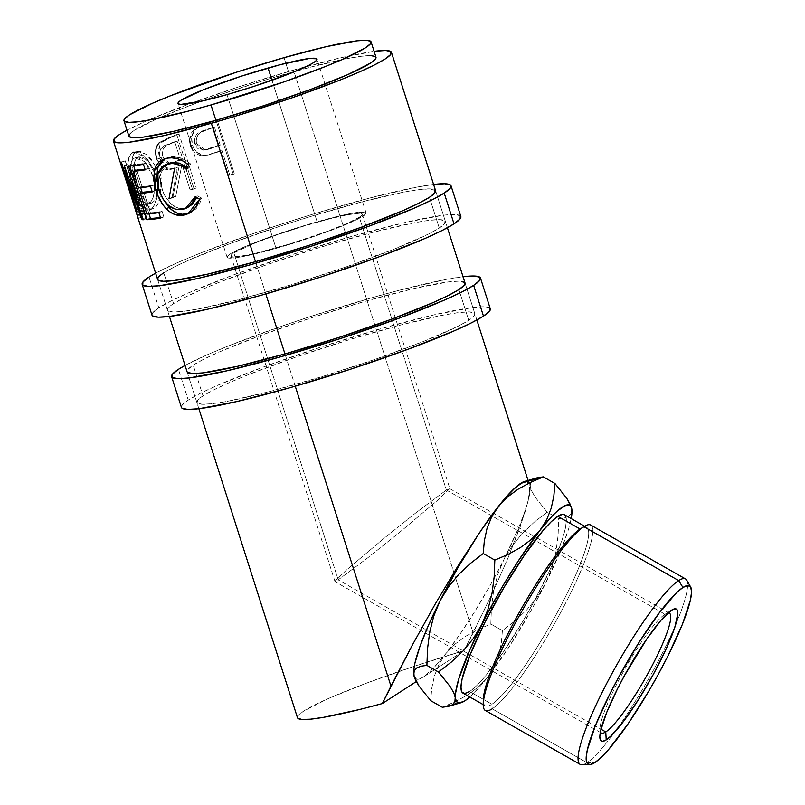<?xml version="1.0" encoding="UTF-8"?>
<svg xmlns="http://www.w3.org/2000/svg" width="805" height="805" viewBox="0 0 805 805"><rect width="100%" height="100%" fill="white"/><g stroke="black" fill="none" stroke-linecap="round" stroke-linejoin="round"><path stroke-width="0.6" stroke-dasharray="4.03 3.02" d="M155.607 273.177A162.117 15.084 162.3 0 1 292.014 220.711A162.117 15.084 162.3 0 1 433.593 184.456L416.567 187.183L370.169 197.909L312.582 214.291L282.293 223.85L252.549 233.832L199.227 253.575L177.694 262.561L155.607 273.177M460.852 216.545A162.117 15.084 -17.7 0 0 327.233 243.573A162.117 15.084 -17.7 0 0 158.806 307.822L148.995 277.061L158.806 307.822A162.117 15.084 -17.7 0 0 151.974 315.117M173.568 303.616A145.906 13.574 -17.7 0 0 167.42 310.197A145.906 13.574 -17.7 0 0 287.677 285.866A145.906 13.574 -17.7 0 0 439.268 228.046L429.447 197.295L439.268 228.046A145.906 13.574 -17.7 0 0 445.407 221.476A145.906 13.574 -17.7 0 0 325.15 245.797A145.906 13.574 -17.7 0 0 173.568 303.616L163.747 272.865L173.568 303.616L184.134 297.709L199.399 290.565L218.779 282.475L266.777 264.714L320.793 247.125L372.635 232.383L414.384 222.733L429.407 220.308L439.701 219.644L444.873 220.751L444.722 223.589L439.268 228.046L428.693 233.963L394.048 249.188L346.059 266.948L292.034 284.547L240.202 299.289L198.443 308.939L183.419 311.354L173.125 312.028L167.953 310.921L168.104 308.084L173.568 303.616M435.575 190.664L429.89 188.883L419.596 189.557L404.573 191.972L362.814 201.622L310.982 216.374L283.722 224.967L231.719 242.989L189.588 259.814L174.323 266.948L163.747 272.865A145.906 13.574 162.3 0 1 315.339 215.046A145.906 13.574 162.3 0 1 435.596 190.725L445.407 221.476M163.747 272.865L158.293 277.323L158.142 280.17M460.832 216.485L460.259 215.74L454.513 214.512L443.072 215.257L405.086 222.472L352.067 236.288L292.104 254.601L234.325 274.626L187.515 293.312L170.549 301.251L158.806 307.822L152.739 312.773L151.954 315.057M185.049 365.44A162.117 15.084 162.3 0 1 321.457 312.974A162.117 15.084 162.3 0 1 463.046 276.719L446.01 279.446L399.622 290.172L371.699 297.79L311.736 316.113L282.002 326.095L228.68 345.838L207.147 354.824L185.049 365.44M490.295 308.808A162.117 15.084 -17.7 0 0 356.675 335.836A162.117 15.084 -17.7 0 0 188.249 400.085L178.438 369.324L188.249 400.085A162.117 15.084 -17.7 0 0 181.417 407.38M203.011 395.879A145.906 13.574 -17.7 0 0 196.863 402.46A145.906 13.574 -17.7 0 0 317.13 378.129A145.906 13.574 -17.7 0 0 468.711 320.31L458.89 289.559L468.711 320.31A145.906 13.574 -17.7 0 0 474.859 313.739A145.906 13.574 -17.7 0 0 354.592 338.06A145.906 13.574 -17.7 0 0 203.011 395.879L193.2 365.128L203.011 395.879L213.577 389.972L228.851 382.828L248.232 374.738L296.22 356.977L350.245 339.388L402.077 324.646L443.827 314.997L458.85 312.571L469.144 311.907L474.316 313.014L474.175 315.852L468.711 320.31L458.136 326.226L423.49 341.451L375.502 359.211L321.477 376.81L269.645 391.552L227.885 401.202L212.872 403.617L202.568 404.291L197.396 403.184L197.547 400.347L203.011 395.879M196.863 402.46L187.052 371.699A145.906 13.574 162.3 0 1 193.2 365.128A145.906 13.574 162.3 0 1 344.781 307.309A145.906 13.574 162.3 0 1 465.038 282.988L474.859 313.739M465.028 282.927L459.333 281.146L449.039 281.82L414.847 288.311L367.13 300.748L313.165 317.23L261.162 335.252L219.03 352.077L203.766 359.211L193.2 365.128L187.736 369.586L187.585 372.423M490.285 308.748L489.702 308.003L483.956 306.775L472.515 307.52L434.529 314.735L381.51 328.551L321.547 346.864L263.768 366.889L216.958 385.575L199.992 393.504L188.249 400.085L182.182 405.036L181.397 407.32M536.583 477.939L533.433 479.257L530.787 481.954L530.173 485.958A113.485 18.394 119.6 0 0 529.348 482.94A113.485 18.394 119.6 0 0 524.639 481.4M469.496 697.291L480.847 685.528L487.417 677.488L478.412 686.927L467.655 694.876L455.519 701.568L442.297 707.243L464.908 700.813L442.297 707.243L455.519 701.568L467.655 694.876L478.412 686.927L487.417 677.488A113.485 18.394 -60.4 0 1 469.818 696.999M685.528 578.926A106.642 17.287 -60.4 0 1 675.556 625.002A106.642 17.287 -60.4 0 1 614.618 732.218A106.642 17.287 -60.4 0 1 586.996 762.697L594.754 762.657L586.996 762.697A106.642 17.287 119.6 0 0 614.618 732.218A106.642 17.287 119.6 0 0 675.556 625.002A106.642 17.287 119.6 0 0 686.715 580.153M584.259 526.44A106.642 17.287 -60.4 0 1 567.736 598.94A106.642 17.287 -60.4 0 1 492.187 708.813L491.915 704.214A102.597 16.633 119.6 0 0 564.597 598.518A102.597 16.633 119.6 0 0 580.496 528.764M230.965 256.03L334.89 581.23C334.558 581.955 335.655 581.492 338.201 579.842L367.764 557.815L400.769 531.381L438.484 499.543L449.693 488.635C450.035 487.911 448.928 488.373 446.393 490.024L664.98 614.255L671.481 610.24L664.98 614.255A68.898 11.169 119.6 0 0 625.425 667.979A68.898 11.169 119.6 0 0 599.977 728.938A68.898 11.169 119.6 0 0 600.409 731.886A68.898 11.169 -60.4 0 1 622.607 673.03A68.898 11.169 -60.4 0 1 664.98 614.255L446.393 490.024L359.332 217.239A68.898 6.41 162.3 0 1 287.757 244.539A68.898 6.41 162.3 0 1 230.965 256.03A68.898 6.41 162.3 0 1 233.863 252.921L338.201 579.842C335.655 581.492 334.558 581.955 334.89 581.23L346.11 570.322L383.814 538.485L416.829 512.05L446.393 490.024L416.829 512.05L383.814 538.485L346.11 570.322L334.88 581.552L601.325 732.983M276.055 248.373A72.953 6.782 -17.7 0 0 366.094 212.902A72.953 6.782 -17.7 0 0 317.14 221.788L271.979 80.248L317.14 221.788A72.953 6.782 -17.7 0 0 227.101 257.258A72.953 6.782 -17.7 0 0 276.055 248.373L233.541 115.165L276.055 248.373L242.617 256.634L235.1 257.842L227.372 257.62L227.443 256.201L230.18 253.978L243.09 247.447L264.161 239.035L290.162 230.029L317.14 221.788L340.998 215.569L358.094 212.319L365.832 212.54L365.752 213.959L357.742 219.141L340.414 226.758L316.425 235.644L276.055 248.373M226.98 94.608L233.541 115.165L226.98 94.608M362.24 214.13L449.764 488.373L438.484 499.543L400.769 531.381L367.764 557.815L338.201 579.842L601.003 729.209L338.201 579.842L233.863 252.921A68.898 6.41 162.3 0 1 305.447 225.621A68.898 6.41 162.3 0 1 362.24 214.13A68.898 6.41 162.3 0 1 359.332 217.239L446.393 490.024C448.938 488.373 450.035 487.911 449.693 488.635L537.005 537.931M580.103 529.016A102.597 16.633 -60.4 0 1 586.704 527.416A102.597 16.633 -60.4 0 1 557.935 611.317A102.597 16.633 -60.4 0 1 491.915 704.214L469.587 691.525A102.597 16.633 119.6 0 0 535.607 598.618A102.597 16.633 119.6 0 0 564.375 514.727M485.324 710.473A106.642 17.287 119.6 0 0 492.187 708.813L586.996 762.697L492.187 708.813A106.642 17.287 119.6 0 0 560.813 612.243A106.642 17.287 119.6 0 0 590.719 525.041M375.985 57.256A129.696 12.065 -17.7 0 0 288.955 73.044L284.044 57.668L288.955 73.044A129.696 12.065 -17.7 0 0 128.881 136.115M520.734 483.312L526.168 481.33L529.167 483.946L529.67 491.09L527.647 502.582L524.659 513.399L508.468 556.909L492.419 593.124L473.139 632.901L293.523 70.095L239.558 86.578L187.545 104.6L145.423 121.414L126.989 130.189A145.906 13.574 162.3 0 1 293.523 70.095L473.139 632.901L464.072 650.641A145.906 13.574 -17.7 0 0 426.922 662.133A145.906 13.574 -17.7 0 0 414.293 666.278A145.906 13.574 -17.7 0 0 297.468 717.688M295.254 386.199L284.96 353.938L295.254 386.199M265.811 293.936L255.507 261.675L265.811 293.936M121.394 162.127L125.238 160.95L121.394 162.127A145.906 13.574 162.3 0 1 121.454 162.036L139.547 214.834L143.36 213.697A141.851 13.192 -17.7 0 0 142.716 214.382L138.883 215.539L125.983 177.422L129.836 176.235L142.022 217.058L138.168 218.306L142.022 217.058L129.836 176.235L125.983 177.422L133.63 204.249L125.983 177.422L138.883 215.539A145.906 13.574 162.3 0 1 139.547 214.834L121.454 162.036A145.906 13.574 -17.7 0 0 121.394 162.127L131.909 198.926M133.58 152.205L130.34 154.389L128.901 157.015L128.025 164.945L130.782 180.914L136.387 197.144L140.845 205.215L145.574 209.642L149.116 209.874L152.457 207.64L154.429 204.862L157.136 196.46L157.689 185.724L156.251 177.14L153.383 168.939L147.778 159.762L144.508 156.301L137.886 152.346L133.58 152.205M193.955 188.39L176.778 134.566A145.906 13.574 -17.7 0 0 168.356 137.927L159.028 142.968L157.277 145.353L155.697 151.813L156.854 159.108L159.893 165.297L164.451 169.05L167.007 169.684L174.645 168.114L168.99 198.734A145.906 13.574 162.3 0 1 172.874 197.034L179.133 166.283A145.906 13.574 162.3 0 1 182.182 165.065L190.111 189.91A145.906 13.574 162.3 0 1 193.955 188.39L196.259 187.978A141.851 13.192 -17.7 0 0 192.526 189.457L190.111 189.91L182.182 165.065L184.597 164.612A141.851 13.192 -17.7 0 0 181.638 165.8L179.133 166.283L172.874 197.034L175.762 196.38A141.851 13.192 -17.7 0 0 171.998 198.03L168.99 198.734A145.906 13.574 162.3 0 1 172.874 197.034L175.762 196.38L181.638 165.8L179.133 166.283A145.906 13.574 162.3 0 1 182.182 165.065L184.597 164.612L192.526 189.457L190.111 189.91A145.906 13.574 162.3 0 1 193.955 188.39L196.259 187.978L179.082 134.163L176.778 134.566L193.955 188.39M189.567 139.637L195.152 128.478L207.529 123.507L196.963 128.257C191.912 132.453 190.453 138.088 192.586 145.162C195.001 152.316 199.489 155.737 206.04 155.405L217.028 151.964A145.906 13.574 162.3 0 1 220.63 150.686L221.979 150.636L229.898 175.47L228.56 175.52A145.906 13.574 162.3 0 1 233.138 173.91L215.961 120.096A145.906 13.574 -17.7 0 0 206.03 123.618L196.35 127.713L192.003 131.688L189.638 138.279L190.956 146.691L192.566 149.941L195.756 153.413L199.821 155.335L205.889 155.375L217.028 151.964A145.906 13.574 162.3 0 1 220.63 150.686L228.56 175.52A145.906 13.574 162.3 0 1 233.138 173.91L234.356 173.9A141.851 13.192 -17.7 0 0 229.898 175.47L228.56 175.52L220.63 150.686L221.979 150.636A141.851 13.192 -17.7 0 0 218.467 151.873L204.249 155.627L193.099 150.716M454.875 702.121L452.249 704.848M533.433 479.257L530.787 481.954L530.173 485.958L531.743 491.131L535.335 497.389L547.138 512.141L558.74 518.742L558.096 535.456L555.933 552.009L551.848 568.149L545.639 583.243L561.87 547.732L568.722 528.523L571.208 518.611A113.485 18.394 -60.4 0 1 545.639 583.243L537.237 597.149L526.913 609.667L515.2 620.725L502.421 630.617L501.314 643.215L498.667 655.441L494.119 666.963L487.417 677.488L509.344 646.496L531.924 609.023L545.639 583.243L551.848 568.149L555.933 552.009L558.096 535.456L558.74 518.742L547.138 512.141L534.379 522.012L522.596 533.152L512.342 545.579L503.91 559.525L497.661 574.77L493.626 590.719L491.463 607.252L490.819 624.026L502.421 630.617L515.2 620.725L526.913 609.667L537.237 597.149L545.639 583.243A113.485 18.394 -60.4 0 1 487.417 677.488L494.119 666.963L498.667 655.441L501.314 643.215L502.421 630.617L490.819 624.026L477.596 629.711L465.471 636.393L454.714 644.342L445.698 653.781L438.997 664.306L434.448 675.838L431.802 688.054L430.705 700.652L431.802 688.054L434.448 675.838L438.997 664.306L445.698 653.781L460.068 634.099L475.252 610.743L490.205 585.305L503.91 559.525L497.661 574.77L493.626 590.719L491.463 607.252L490.819 624.026L477.596 629.711L465.471 636.393L454.714 644.342L445.698 653.781A113.485 18.394 119.6 0 0 503.91 559.525L518.531 527.969L523.854 514.294L527.647 502.582L529.831 492.881L530.173 485.958L531.743 491.131L535.335 497.389L547.138 512.141L534.379 522.012L522.596 533.152L512.342 545.579L503.91 559.525A113.485 18.394 119.6 0 0 527.647 502.582L520.422 526.178L508.468 556.909L492.419 593.124L464.072 650.641L423.189 677.106L433.12 668.452L445.698 653.781A113.485 18.394 119.6 0 1 423.189 677.106L464.072 650.641L413.237 666.631L365.51 683.505L327.263 699.032L303.616 711.107L298.343 715.333L297.719 718.14M558.74 518.742L564.345 517.987L568.642 516.367L571.278 513.671L568.642 516.367L564.345 517.987L558.74 518.742M571.59 507.985L570.322 504.494M526.168 481.33L529.167 483.946L529.67 491.09L527.647 502.582A113.485 18.394 119.6 0 0 530.173 485.958L529.247 482.779L527.335 481.259L524.488 481.44M501.837 502.411L478.361 534.48L494.954 511.185L513.006 489.843L501.847 502.401M564.446 514.767L565.472 515.834L566.398 520.694L565.291 528.754L562.202 539.702L550.62 568.491L533.413 602.673L523.502 620.172L502.934 652.644L483.996 677.699L476.067 686.192L469.587 691.525L491.915 704.214A102.597 16.633 -60.4 0 1 485.314 705.804A102.597 16.633 -60.4 0 1 483.372 701.789M414.032 676.089L416.577 679.158L419.435 678.977L423.189 677.106A113.485 18.394 119.6 0 1 414.052 676.15M293.523 70.095A145.906 13.574 162.3 0 1 374.094 51.329L341.229 57.658L293.523 70.095M529.167 483.946L528.05 480.414M375.975 57.205L375.512 56.612M370.914 55.626L361.757 56.219L348.404 58.373L311.294 66.946L265.217 80.057L217.199 95.694L194.76 103.724L157.307 118.667L134.344 130.269L129.494 134.244L129.353 136.759M186.277 169.231L188.44 168.225L187.404 167.38L188.44 168.225L186.277 169.231M168.205 163.536L160.698 172.954L161.966 188.893L158.927 190.101L161.966 188.893C167.118 203.192 174.906 209.662 185.311 208.284L187.947 207.428M196.591 197.607L197.245 195.826L195.092 196.833L197.245 195.826L201.723 198.161L199.67 199.147L201.723 198.161L190.382 212.731L189.185 213.204M164.25 200.918L158.645 189.185L157.206 181.829L159.893 191.63L164.25 200.918M164.562 158.857L168.99 157.237C176.164 155.556 183.46 157.861 190.866 164.129L188.803 165.116L190.866 164.129L188.44 168.225L190.866 164.129L185.512 160.155L179.817 157.679L171.525 156.824L164.562 158.857M187.907 207.449L183.62 208.576L178.418 208.223L171.686 204.54L165.921 197.738L163.687 193.462L160.758 184.275L160.265 175.45L162.59 168.396L167.39 163.918M188.32 213.486L191.862 212.007L196.108 208.696L199.489 203.987L201.723 198.161L197.245 195.826L196.36 198.191M143.451 164.331L146.681 163.093L148.442 168.607L145.212 169.845L148.442 168.607L146.681 163.093L143.451 164.331M144.991 169.131A141.851 13.192 -17.7 0 0 148.442 168.607A141.851 13.192 -17.7 0 1 144.991 169.131M136.78 170.046L142.062 186.599L138.5 187.887L142.062 186.599A141.851 13.192 -17.7 0 0 153.735 185.17L150.505 186.408L153.735 185.17L155.496 190.694L152.266 191.932L155.496 190.694L153.735 185.17A141.851 13.192 162.3 0 1 142.062 186.599L136.78 170.046M152.034 191.208A141.851 13.192 -17.7 0 0 155.496 190.694A141.851 13.192 -17.7 0 1 152.034 191.208M143.833 192.123L150.434 212.822L146.872 214.1L150.434 212.822A141.851 13.192 -17.7 0 0 162.097 211.393L158.867 212.631L162.097 211.393L163.858 216.907L160.628 218.145L163.858 216.907L162.097 211.393A141.851 13.192 162.3 0 1 150.434 212.822L143.833 192.123M160.396 217.431A141.851 13.192 -17.7 0 0 163.858 216.907A141.851 13.192 -17.7 0 1 160.396 217.431M149.016 213.929L142.244 192.697L149.016 213.929M140.644 187.706L135.19 170.61L140.644 187.706M133.6 165.629L133.278 164.623L129.665 165.911L133.278 164.623A141.851 13.192 -17.7 0 0 146.681 163.093A141.851 13.192 162.3 0 1 133.278 164.623L133.6 165.629M142.022 217.058A141.851 13.192 -17.7 0 0 142.083 217.149L138.229 218.397L142.083 217.149L132.342 179.515L142.083 217.149A141.851 13.192 -17.7 0 1 142.022 217.058M128.559 180.793L132.342 179.515L128.559 180.793M143.189 219.292L145.826 218.386L132.342 179.515L145.826 218.386A141.851 13.192 -17.7 0 0 147.063 218.467L143.35 219.755L147.063 218.467L128.126 164.512L147.063 218.467A141.851 13.192 -17.7 0 1 145.826 218.386L143.189 219.292M124.362 165.79L128.126 164.512L124.362 165.79M124.201 165.77L127.975 164.492A141.851 13.192 -17.7 0 0 128.126 164.512A141.851 13.192 162.3 0 1 127.975 164.492L124.201 165.77M135.109 208.686L138.963 207.438L127.975 164.492L138.963 207.438L135.109 208.686M125.238 160.95L138.963 207.438L125.238 160.95A141.851 13.192 162.3 0 1 125.298 160.859A141.851 13.192 -17.7 0 0 125.238 160.95M121.454 162.036L125.298 160.859L121.454 162.036M143.36 213.697L125.298 160.859L143.36 213.697A141.851 13.192 -17.7 0 0 142.716 214.382L138.883 215.539A145.906 13.574 162.3 0 1 139.547 214.834L143.36 213.697M129.836 176.235L142.716 214.382L129.836 176.235M137.081 151.27L141.278 151.461L147.778 155.476L150.998 158.957L156.522 168.175L160.054 179.223L160.859 184.949L160.406 195.645L157.83 203.977L154.882 207.7L151.551 209.099L149.227 208.626L144.558 204.128L138.108 190.936L133.177 174.172L131.748 163.858L132.543 155.989L133.932 153.393L137.081 151.27L133.64 152.185L145.363 157.086L155.435 174.333L158.575 173.568L155.435 174.333C160.608 189.235 156.502 206.724 150.263 209.381L153.795 208.425C159.873 205.839 163.737 188.511 158.575 173.568L155.737 166.484L146.389 154.298L137.081 151.27L135.904 151.753C130.289 156.683 130.4 167.933 136.236 185.482L132.463 186.589L136.236 185.482L143.854 203.091L152.477 208.958L148.875 209.944L140.12 204.158L132.463 186.589C126.616 169.05 126.586 157.76 132.382 152.698L135.904 151.753L132.382 152.698M151.189 203.263L153.835 201.481L155.365 199.288L157.418 192.637L157.77 184.033L156.552 177.07L153.222 168.285L149.348 162.449L144.457 158.213L141.911 157.056L138.53 156.925L135.975 158.706L134.173 163.707L133.962 167.138L135.965 180.058L138.863 189.135L142.435 196.883L146.329 201.884L148.301 203.112L151.189 203.263M154.52 184.848L154.097 193.482L151.944 200.193L150.364 202.417L147.637 204.229L144.679 204.118L142.666 202.92L138.712 197.95L133.57 185.744L131.175 176.557L130.511 164.743L131.215 161.875L133.167 158.877L136.095 157.679L138.49 157.951L141.086 159.078L146.067 163.274L149.992 169.09L152.668 175.591L155.888 174.796C159.189 189.175 157.931 198.533 152.105 202.86L148.583 203.816C154.57 199.419 155.929 190.01 152.668 175.591L144.477 161.614L135.049 157.861L134.043 158.273C129.213 162.409 129.052 171.566 133.57 185.744L140.09 200.103L147.496 204.269L151.048 203.303L143.803 199.056L137.313 184.657L133.57 185.744L137.313 184.657C132.795 170.479 132.885 161.372 137.575 157.317L134.043 158.273L138.53 156.925L147.768 160.758L155.888 174.796L152.668 175.591L154.56 185.402M168.356 137.927L170.891 137.424L162.509 141.72L159.722 142.324L168.356 137.927A145.906 13.574 162.3 0 1 176.778 134.566L179.082 134.163A141.851 13.192 -17.7 0 0 170.891 137.424L168.356 137.927M159.722 142.324L162.509 141.72C158.555 145.604 157.659 151.169 159.833 158.414L156.854 159.108L159.833 158.414L165.468 167.319L173.387 168.809L177.261 167.581L170.68 169.402L162.499 167.943L156.854 159.108M174.554 168.517L177.261 167.581L171.998 198.03L168.99 198.734M170.891 137.424A141.851 13.192 162.3 0 1 179.082 134.163L196.259 187.978A141.851 13.192 -17.7 0 0 192.526 189.457L184.597 164.612A141.851 13.192 -17.7 0 0 181.638 165.8L175.762 196.38A141.851 13.192 -17.7 0 0 171.998 198.03L177.261 167.581L169.825 169.06L167.329 168.406L162.862 164.612L159.833 158.414L158.655 151.129L160.155 144.709L161.835 142.354L170.891 137.424M162.57 155.868L165.186 161.282L168.547 163.445L172.089 163.294L182.836 159.098L177.11 141.157A141.851 13.192 -17.7 0 0 169.644 144.176L163.626 148.15L162.318 152.246L162.57 155.868M169.795 163.606L162.892 157.076L159.984 157.73L168.97 163.968L175.56 162.117L172.089 163.294M175.56 162.117L172.934 162.66L180.421 159.551L182.836 159.098L175.56 162.117M182.836 159.098L180.421 159.551L174.695 141.61L177.11 141.157L182.836 159.098M177.11 141.157A141.851 13.192 -17.7 0 0 169.644 144.176L167.017 144.719A145.906 13.574 162.3 0 1 174.695 141.61L177.11 141.157M167.017 144.719C161.111 146.017 158.776 150.354 159.984 157.73L162.892 157.076C161.624 149.74 163.878 145.443 169.644 144.176L167.017 144.719A145.906 13.574 162.3 0 1 174.695 141.61L180.421 159.551L172.934 162.66L169.372 163.878L165.739 164.059L162.308 161.926L159.984 157.73L159.44 152.89L160.809 148.774L167.017 144.719M192.586 145.162L190.533 145.474L192.586 145.162L191.66 137.977L193.904 131.426L197.819 127.683L207.529 123.507L206.03 123.618A145.906 13.574 162.3 0 1 215.961 120.096L233.138 173.91L234.356 173.9L217.179 120.086L215.961 120.096L217.179 120.086A141.851 13.192 -17.7 0 0 207.529 123.507A141.851 13.192 162.3 0 1 217.179 120.086L234.356 173.9A141.851 13.192 -17.7 0 0 229.898 175.47L221.979 150.636A141.851 13.192 -17.7 0 0 218.467 151.873L207.831 155.134L204.249 155.627L206.201 155.385L201.723 155.073L197.738 153.121L194.599 149.629L192.586 145.162M204.249 155.627L206.04 155.405M196.329 142.475L199.137 147.788L203.112 149.851L207.469 149.579L220.218 145.111L214.492 127.17A141.851 13.192 -17.7 0 0 205.597 130.36L201.582 132.06L198.09 134.636L196.269 138.852L196.329 142.475M196.631 143.652L194.699 143.924L203.806 150.112L211.735 148.281L205.567 149.911L196.631 143.652C195.625 136.307 198.614 131.869 205.597 130.36L203.997 130.501A145.906 13.574 162.3 0 1 213.144 127.23L214.492 127.17L220.218 145.111L210.145 148.422L220.218 145.111L218.869 145.162L213.144 127.23L214.492 127.17A141.851 13.192 -17.7 0 0 205.597 130.36L203.997 130.501C196.863 132.06 193.753 136.538 194.699 143.924L196.631 143.652M218.869 145.162L203.534 150.153L199.137 149.388L197.235 148.04L194.699 143.924L194.357 139.114L196.259 134.868L197.939 133.358L203.997 130.501A145.906 13.574 162.3 0 1 213.144 127.23L218.869 145.162M581.794 764.75A106.642 17.287 119.6 0 0 586.996 762.697A106.642 17.287 -60.4 0 1 580.133 764.358M462.986 693.115A102.597 16.633 119.6 0 0 469.587 691.525M664.98 614.255A68.898 11.169 -60.4 0 1 668.009 612.957A68.898 11.169 119.6 0 0 665.242 614.094A68.898 11.169 119.6 0 0 664.98 614.255M359.332 217.239L361.918 215.126L361.988 213.788L359.543 213.265L347.589 214.724L327.866 219.282L303.394 226.245L277.876 234.547L255.215 242.939L233.863 252.921L231.287 255.034L231.216 256.372L238.522 256.574L254.672 253.515L289.81 243.915L327.243 231.347L347.136 223.398L359.332 217.239M483.302 699.787A102.597 16.633 119.6 0 0 491.915 704.214L492.187 708.813M167.42 310.197L157.609 279.436M599.977 728.938L599.846 736.605M366.094 212.902L317.029 59.157M584.611 526.229L586.704 527.416M198.865 408.719L187.062 371.749M169.422 316.456L157.619 279.496M435.616 190.775L447.409 227.735M465.059 283.038L476.852 319.998M190.382 212.731L187.998 213.778M165.9 158.213L163.163 159.37M135.773 197.698L139.174 208.354M152.477 208.958L148.885 209.944M151.048 203.303L147.466 204.279M138.53 156.925L135.059 157.861M173.387 168.809L170.58 169.412M168.899 163.989L171.696 163.385M203.715 150.132L205.567 149.911M483.221 704.617L485.314 705.804M669.418 613.189L537.015 537.931M227.101 257.258L178.036 103.513M665.242 614.094L671.762 610.059"/><path stroke-width="1.21" d="M433.261 184.496L444.692 183.751L450.448 184.989L450.277 188.139L444.209 193.099L454.02 223.85A162.117 15.084 -17.7 0 0 460.852 216.545L451.042 185.794A162.117 15.084 162.3 0 1 444.209 193.099L432.466 199.67L415.501 207.599L368.69 226.286L310.911 246.31L250.949 264.624L197.929 278.45L159.943 285.664L148.502 286.409L142.757 285.171L142.918 282.022L148.995 277.061A162.117 15.084 162.3 0 1 155.607 273.177L148.995 277.061A162.117 15.084 162.3 0 0 142.163 284.366L151.974 315.117A162.117 15.084 -17.7 0 0 285.594 288.089A162.117 15.084 -17.7 0 0 454.02 223.85L444.209 193.099A162.117 15.084 162.3 0 1 275.783 257.338A162.117 15.084 162.3 0 1 142.163 284.366M433.593 184.456A162.117 15.084 162.3 0 1 451.042 185.794M391.451 52.385L435.596 190.725A145.906 13.574 162.3 0 1 429.447 197.295A145.906 13.574 162.3 0 1 277.866 255.115A145.906 13.574 162.3 0 1 157.609 279.436A145.906 13.574 162.3 0 1 163.747 272.865M157.589 279.385L158.142 280.17L163.314 281.267L173.608 280.603L207.801 274.113L255.507 261.675L309.482 245.193L361.485 227.161L403.617 210.347L418.882 203.212L429.447 197.295L434.911 192.828L435.062 189.99M151.954 315.057L152.568 315.932L158.323 317.16L169.754 316.415L207.75 309.2L260.76 295.385L320.722 277.071L378.511 257.037L425.322 238.35L442.277 230.421L454.02 223.85L460.098 218.89L460.259 215.74M462.704 276.759L474.145 276.014L479.891 277.242L479.72 280.402L473.652 285.362L483.473 316.113A162.117 15.084 -17.7 0 0 490.295 308.808L480.484 278.057A162.117 15.084 162.3 0 1 473.652 285.362L461.909 291.933L444.944 299.863L398.143 318.549L340.354 338.573L280.392 356.887L227.382 370.702L189.386 377.927L177.945 378.662L172.2 377.434L172.361 374.285L178.438 369.324A162.117 15.084 162.3 0 1 185.049 365.44L178.438 369.324A162.117 15.084 162.3 0 0 171.606 376.629L181.417 407.38A162.117 15.084 -17.7 0 0 315.047 380.352A162.117 15.084 -17.7 0 0 483.473 316.113L473.652 285.362A162.117 15.084 162.3 0 1 305.226 349.601A162.117 15.084 162.3 0 1 171.606 376.629M463.046 276.719A162.117 15.084 162.3 0 1 480.484 278.057M447.409 227.735L465.038 282.988A145.906 13.574 162.3 0 1 458.89 289.559A145.906 13.574 162.3 0 1 307.309 347.378A145.906 13.574 162.3 0 1 187.052 371.699L169.422 316.456M187.032 371.648L187.585 372.423L192.757 373.53L203.051 372.866L237.244 366.376L284.96 353.938L338.925 337.456L390.928 319.424L433.06 302.61L448.325 295.475L458.89 289.559L464.354 285.091L464.505 282.253M181.397 407.32L182.021 408.195L187.766 409.423L199.197 408.678L237.193 401.464L290.202 387.648L350.165 369.324L407.954 349.3L454.765 330.614L471.73 322.684L483.473 316.113L489.541 311.153L489.702 308.003M571.59 507.985L566.73 498.235L554.937 483.483L543.335 476.882L537.73 477.637L524.639 481.4A113.485 18.394 119.6 0 0 520.734 483.312L543.335 476.882L537.73 477.637L533.433 479.257M469.818 696.999A113.485 18.394 -60.4 0 1 464.908 700.813L469.818 696.999M690.69 587.046L686.715 580.153A106.642 17.287 119.6 0 0 678.665 580.576L682.942 587.469A102.597 16.633 -60.4 0 1 690.69 587.046A102.597 16.633 -60.4 0 1 658.47 674.016A102.597 16.633 -60.4 0 1 594.754 762.657L601.234 757.334L609.164 748.841L628.101 723.786L648.669 691.314L658.581 673.815L667.737 656.367L682.419 624.267L690.459 599.896L691.565 591.836L690.64 586.976L687.732 585.497L682.942 587.469L676.462 592.792L659.456 612.615L639.321 641.947L619.115 676.311L609.959 693.759L595.277 725.858L587.237 750.23L586.131 758.29L587.056 763.15L589.964 764.629L594.754 762.657A102.597 16.633 -60.4 0 1 589.753 764.639A102.597 16.633 -60.4 0 1 614.668 684.602A102.597 16.633 -60.4 0 1 682.942 587.469L678.665 580.576A106.642 17.287 -60.4 0 1 685.528 578.926L590.719 525.041A106.642 17.287 119.6 0 0 583.856 526.691A106.642 17.287 -60.4 0 1 584.259 526.44L580.496 528.764A102.597 16.633 119.6 0 0 580.103 529.016L583.856 526.691L678.665 580.576L583.856 526.691A106.642 17.287 119.6 0 0 515.23 623.261A106.642 17.287 119.6 0 0 485.324 710.473L580.133 764.358A106.642 17.287 -60.4 0 1 610.039 677.146A106.642 17.287 -60.4 0 1 678.665 580.576A106.642 17.287 119.6 0 0 607.695 681.553A106.642 17.287 119.6 0 0 581.794 764.75L589.753 764.639M600.409 731.886A68.898 11.169 119.6 0 0 605.763 731.916L606.215 739.886A75.922 12.306 -60.4 0 1 599.846 736.605A75.922 12.306 -60.4 0 1 627.89 669.428A75.922 12.306 -60.4 0 1 671.481 610.24L675.023 608.791L677.176 609.878L677.86 613.48L674.751 627.548L666.188 648.84L653.449 674.137L638.496 699.575L623.593 721.27L611.015 735.941L606.215 739.886L602.673 741.335L600.52 740.248L599.846 736.645L600.661 730.678L606.608 712.656L617.465 688.899L624.247 675.989L646.807 639.009L660.814 620.474L671.481 610.24A75.922 12.306 -60.4 0 1 671.762 610.059A75.922 12.306 -60.4 0 1 660.009 661.67A75.922 12.306 -60.4 0 1 606.215 739.886L605.763 731.916A68.898 11.169 -60.4 0 1 601.325 732.983A68.898 11.169 -60.4 0 1 600.409 731.886M268.075 68.012A72.953 6.782 162.3 0 1 317.019 59.127A72.953 6.782 162.3 0 1 226.98 94.608L253.967 86.366L291.34 72.983L308.667 65.376L313.95 62.418L316.677 60.184L316.757 58.765L309.019 58.544L280.633 64.581L241.087 76.254L203.705 89.627L181.105 100.202L178.368 102.436L178.297 103.855L180.883 104.409L203.122 100.826L226.98 94.608A72.953 6.782 162.3 0 1 178.026 103.493A72.953 6.782 162.3 0 1 268.075 68.012L271.979 80.248L268.075 68.012M601.003 729.209L605.763 731.916L601.003 729.209M584.611 526.229L564.375 514.727A102.597 16.633 119.6 0 0 557.774 516.327L580.103 529.016L557.774 516.327L562.564 514.355L564.446 514.767M211.001 104.952A129.696 12.065 162.3 0 1 123.97 120.74A129.696 12.065 162.3 0 1 284.044 57.668L326.458 46.62L356.857 40.844L366.003 40.25L370.602 41.236L370.471 43.752L365.611 47.726L342.648 59.329L325.421 66.513L282.766 82.301L211.001 104.952L188.662 111.05L151.551 119.623L138.198 121.776L129.052 122.37L124.453 121.384L124.584 118.858L129.434 114.894L152.407 103.292L169.634 96.107L236.076 72.319L284.044 57.668A129.696 12.065 162.3 0 1 371.075 41.88A129.696 12.065 162.3 0 1 211.001 104.952L215.911 120.327L211.001 104.952M123.97 120.74L128.881 136.115A129.696 12.065 -17.7 0 0 215.911 120.327A129.696 12.065 -17.7 0 0 375.985 57.256L371.075 41.88M198.865 408.719L297.468 717.688A145.906 13.574 -17.7 0 0 382.305 703.56L390.958 686.091L295.254 386.199L390.958 686.091L412.442 644.886L434.962 604.475L457.341 567.002L478.361 534.48L458.377 566.901L440.003 600.892L448.455 586.895L458.709 574.478L470.452 563.389L483.221 553.508L484.318 540.94L486.924 528.845L491.432 517.343L498.215 506.637L507.08 497.339L517.836 489.339L530.092 482.577L543.335 476.882L554.937 483.483L553.84 496.051L551.234 508.146L546.726 519.648L539.944 530.354L531.079 539.652L520.312 547.642L508.066 554.414L494.823 560.109L483.221 553.508L494.823 560.109L494.169 576.893L492.016 593.376L487.941 609.466L481.722 624.61L473.35 638.466L462.996 651.044L451.233 662.133L438.504 671.984L450.247 686.655L453.849 692.914L455.459 698.177L454.875 702.121L452.249 704.848L447.922 706.488L442.297 707.243L430.705 700.652L418.962 685.981L415.35 679.732L413.74 674.459L414.334 670.515L416.95 667.788L421.287 666.148L426.902 665.393L438.504 671.984L426.902 665.393L427.546 648.639L429.719 632.046L433.764 616.087L440.003 600.892L428.461 625.264L419.898 646.566L414.877 663.35L413.81 669.669L414.032 676.089M211.343 123.276A145.906 13.574 162.3 0 1 113.435 141.046A145.906 13.574 162.3 0 1 126.989 130.189L119.583 134.475L114.119 138.933L113.978 141.771L119.15 142.877L129.444 142.213L163.636 135.713L211.343 123.276L255.507 261.675L211.343 123.276A145.906 13.574 162.3 0 0 391.431 52.325A145.906 13.574 162.3 0 0 374.094 51.329L385.716 50.494L390.898 51.601L390.747 54.438L385.283 58.906L374.717 64.813L359.443 71.957L340.062 80.047L292.074 97.808L238.049 115.397L211.343 123.276M284.96 353.938L265.811 293.936L284.96 353.938M187.495 163.999L188.803 165.116L186.277 169.231L181.769 166.132L177.009 164.19L172.32 163.485L166.273 164.391L161.946 166.947L158.162 172.813L157.146 180.924L158.927 190.101L162.912 198.936L168.768 205.718L175.661 209.37L182.735 209.401L186.7 207.911L190.222 205.225L193.049 201.431L195.092 196.833L199.67 199.147L197.326 205.003L193.814 209.743L189.427 213.084L182.172 215.297L175.077 214.613L170.469 212.339L166.182 208.696L162.952 204.812L157.77 195.404L155.053 187.444L153.634 179.072L154.691 169.171L156.452 165.156L159.068 161.936L162.449 159.692L167.692 158.092L171.757 157.83L177.513 158.726L183.349 161.171L187.495 163.999M146.842 219.725L129.665 165.911A145.906 13.574 -17.7 0 0 143.451 164.331L145.212 169.845A145.906 13.574 162.3 0 1 133.217 171.324L138.5 187.887A145.906 13.574 -17.7 0 0 150.505 186.408L152.266 191.932A145.906 13.574 162.3 0 1 140.261 193.401L146.872 214.1A145.906 13.574 -17.7 0 0 158.867 212.631L160.628 218.145A145.906 13.574 162.3 0 1 146.842 219.725L150.455 218.447A141.851 13.192 -17.7 0 0 160.396 217.431A141.851 13.192 -17.7 0 1 150.455 218.447L149.016 213.929L150.455 218.447L146.842 219.725L160.628 218.145L158.867 212.631A145.906 13.574 162.3 0 1 146.872 214.1L140.261 193.401L143.833 192.123A141.851 13.192 -17.7 0 0 152.034 191.208A141.851 13.192 -17.7 0 1 143.833 192.123L140.261 193.401A145.906 13.574 162.3 0 0 152.266 191.932L150.505 186.408A145.906 13.574 162.3 0 1 138.5 187.887L133.217 171.324L136.78 170.046A141.851 13.192 -17.7 0 0 144.991 169.131A141.851 13.192 -17.7 0 1 136.78 170.046L133.217 171.324A145.906 13.574 162.3 0 0 145.212 169.845L143.451 164.331L129.665 165.911L146.842 219.725M128.559 180.793L138.229 218.397A145.906 13.574 162.3 0 1 138.168 218.306L133.63 204.249L138.168 218.306A145.906 13.574 162.3 0 0 138.229 218.397L128.559 180.793L129.494 180.481L128.559 180.793L142.083 219.674L128.559 180.793M143.35 219.755A145.906 13.574 162.3 0 1 142.083 219.674L143.189 219.292L142.083 219.674A145.906 13.574 162.3 0 0 143.35 219.755L124.362 165.79L143.35 219.755M124.201 165.77A145.906 13.574 -17.7 0 0 124.362 165.79A145.906 13.574 162.3 0 1 124.201 165.77L135.109 208.686L124.201 165.77M113.435 141.046L135.109 208.686L121.394 162.127M414.082 676.27L413.74 674.459A113.485 18.394 119.6 0 0 414.022 676.029L418.962 685.981L430.705 700.652L442.297 707.243L447.922 706.488L460.993 702.735A113.485 18.394 -60.4 0 1 455.459 698.177L456.395 701.356L458.297 702.866L461.154 702.685L464.908 700.813A113.485 18.394 -60.4 0 1 460.993 702.735M570.322 504.494L566.73 498.235L554.937 483.483L553.84 496.051L551.234 508.146L546.726 519.648L539.944 530.354L531.079 539.652L520.312 547.642L508.066 554.414L494.823 560.109L494.169 576.893L492.016 593.376L487.941 609.466L481.722 624.61L473.35 638.466L462.996 651.044L451.233 662.133L438.504 671.984L450.247 686.655L453.849 692.914L455.459 698.177A113.485 18.394 -60.4 0 1 481.722 624.61A113.485 18.394 -60.4 0 1 539.944 530.354A113.485 18.394 -60.4 0 1 571.62 508.096A113.485 18.394 -60.4 0 1 571.892 509.666A113.485 18.394 -60.4 0 1 571.208 518.611L571.892 509.666L571.278 513.671L571.892 509.666L570.966 506.486L569.065 504.977L566.207 505.158L557.865 510.561L552.522 515.683L539.944 530.354L518.018 561.347L502.823 585.949L488.363 611.78L470.19 648.981L458.639 679.319L455.529 693.387L454.875 702.121M524.649 481.39L516.146 486.844L504.785 498.607L488.555 519.597L478.361 534.48A113.485 18.394 119.6 0 0 440.003 600.892L448.455 586.895L458.709 574.478L470.452 563.389L483.221 553.508L484.318 540.94L486.924 528.845L491.432 517.343L498.215 506.637A113.485 18.394 119.6 0 0 478.361 534.48L457.341 567.002L434.962 604.475L412.442 644.886L382.305 703.56L416.276 681.573L382.305 703.56L359.805 709.436L323.228 717.386L310.378 719.187L301.784 719.439L297.719 718.14M520.734 483.312A113.485 18.394 119.6 0 0 498.215 506.637L507.08 497.339L517.836 489.339L530.092 482.577L543.335 476.882L520.734 483.312L513.006 489.843L520.734 483.312L526.168 481.33M469.587 691.525L464.797 693.487L461.889 692.008L460.963 687.148L462.07 679.088L470.11 654.717L484.791 622.617L503.86 587.68L524.427 555.198L543.365 530.143L551.294 521.65L557.774 516.327A102.597 16.633 119.6 0 0 491.754 609.224A102.597 16.633 119.6 0 0 462.986 693.115L483.221 704.617M128.86 136.065L129.353 136.759L133.952 137.746L143.109 137.152L173.498 131.376L215.911 120.327L263.879 105.676L310.106 89.647L347.559 74.704L370.521 63.102L375.382 59.137L375.512 56.612L370.914 55.626M167.39 163.918L172.612 162.469L179.364 163.133L187.404 167.38L170.539 162.801L167.943 163.918C173.961 162.54 180.068 164.321 186.277 169.231L188.803 165.116C181.236 158.867 173.769 156.613 166.414 158.344L163.163 159.37L154.188 171.063L155.878 190.262C158.122 197.537 161.553 203.685 166.182 208.696C171.938 214.482 178.046 216.555 184.516 214.915L187.998 213.778L199.67 199.147L195.092 196.833L185.422 208.525L182.735 209.401C172.049 210.84 164.109 204.41 158.927 190.101L157.75 174.172L165.538 164.673L170.539 162.801L165.488 164.693M185.512 208.495L187.947 207.428L196.591 197.607L192.576 204.158L187.203 207.73M189.185 213.204L187.102 213.798C180.783 215.398 174.816 213.295 169.181 207.489L166.182 208.696L169.181 207.489L164.25 200.918L171.234 209.481L177.895 213.446L182.514 214.261L189.527 213.084M159.008 189.044L155.878 190.262L159.008 189.044M165.146 158.555L160.658 162.087L157.669 167.973L156.723 177.855L157.206 181.829L157.75 167.712L164.562 158.857M142.244 192.697L140.644 187.706L142.244 192.697M135.19 170.61L133.6 165.629L135.19 170.61M132.382 152.698L133.64 152.185M156.854 159.108C154.681 151.853 155.637 146.258 159.722 142.324M168.99 198.734L174.645 168.114M170.328 163.586L172.089 163.294M193.099 150.716L190.533 145.474L189.567 139.637M483.372 701.789A102.597 16.633 -60.4 0 1 519.547 611.951A102.597 16.633 -60.4 0 1 580.103 529.016A102.597 16.633 119.6 0 0 521.207 609.003A102.597 16.633 119.6 0 0 483.302 699.787L483.221 704.204A106.642 17.287 -60.4 0 1 522.626 609.848A106.642 17.287 -60.4 0 1 583.856 526.691L580.103 529.016M668.009 612.957A68.898 11.169 -60.4 0 1 669.418 613.189A68.898 11.169 -60.4 0 1 650.098 669.529A68.898 11.169 -60.4 0 1 605.763 731.916A68.898 11.169 119.6 0 0 652.01 665.926A68.898 11.169 119.6 0 0 668.009 612.957M492.187 708.813A106.642 17.287 -60.4 0 1 483.221 704.204M452.249 704.848L449.049 706.196M440.003 600.892A113.485 18.394 119.6 0 0 413.74 674.459L414.334 670.515L416.95 667.788L421.287 666.148L426.902 665.393L427.546 648.639L429.719 632.046L433.764 616.087L440.003 600.892M135.31 209.582L157.609 279.436M476.852 319.998L528.05 480.414"/></g></svg>
